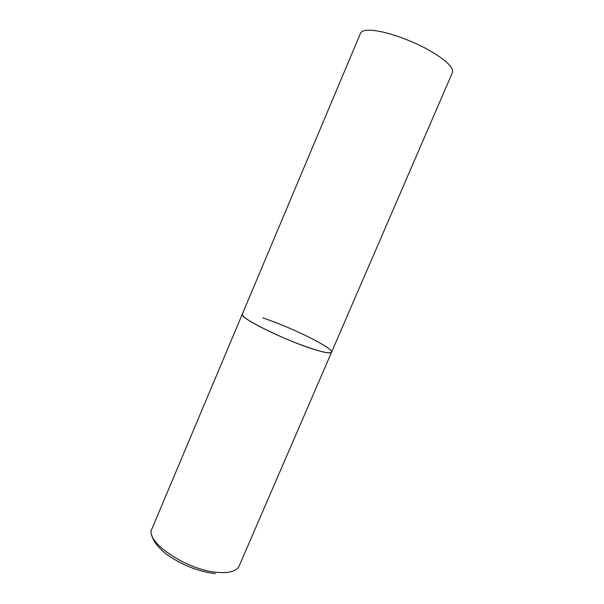 <?xml version="1.0" encoding="UTF-8"?>
<svg xmlns="http://www.w3.org/2000/svg" width="604" height="604" viewBox="0 0 604 604"><rect width="100%" height="100%" fill="white"/><g stroke="black" fill="none" stroke-linecap="round" stroke-linejoin="round"><path stroke-width="0.91" d="M313.68 349.286C285.035 340.467 238.293 317.206 242.302 314.156C241.894 315.228 244.144 317.349 249.067 320.52C259.01 326.885 280.045 336.866 298.708 344.001C318.602 351.392 329.55 354.133 331.558 352.223C330.69 353.71 324.733 352.736 313.68 349.286M262.755 317.915C290.72 326.983 334.087 348.342 331.558 352.223L239.131 566.031C236.708 571.142 229.565 573.256 217.704 572.396C186.9 570.463 144.099 541.252 151.951 528.847L360.528 33.22C361.539 30.917 365.201 29.936 371.505 30.283C384.212 31.046 407.104 38.588 425.397 48.214C444.65 58.83 453.679 66.908 452.487 72.442L331.558 352.223M152.14 535.854C152.321 538.7 156.942 548.115 170.57 557.054C185.134 566.288 200.037 571.807 215.266 573.626"/></g></svg>
